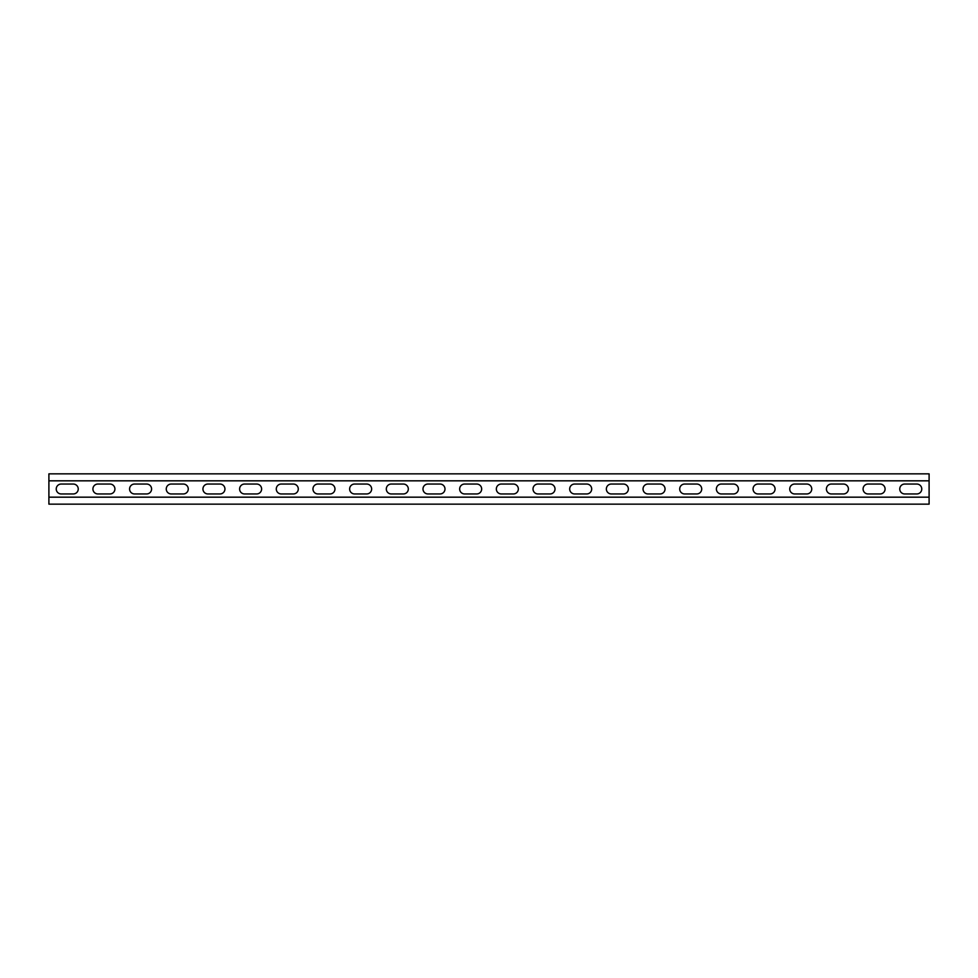 <?xml version="1.0" encoding="UTF-8"?>
<svg xmlns="http://www.w3.org/2000/svg" width="978" height="978" viewBox="0 0 978 978"><rect width="100%" height="100%" fill="white"/><g stroke="black" fill="none" stroke-linecap="round" stroke-linejoin="round"><path stroke-width="1.47" d="M929.1 497.179L48.9 497.179L48.9 504.147L929.1 504.147L929.1 480.821L48.9 480.821L48.9 473.853L929.1 473.853L929.1 480.821M48.9 497.179L48.9 480.821M868.036 493.951A4.951 4.951 0 0 1 863.085 489A4.951 4.951 0 0 1 868.036 484.049L880.139 484.049A4.951 4.951 0 0 1 885.09 489A4.951 4.951 0 0 1 880.139 493.951L868.036 493.951M794.686 493.951A4.951 4.951 0 0 1 789.735 489A4.951 4.951 0 0 1 794.686 484.049L806.789 484.049A4.951 4.951 0 0 1 811.74 489A4.951 4.951 0 0 1 806.789 493.951L794.686 493.951M721.336 493.951A4.951 4.951 0 0 1 716.385 489A4.951 4.951 0 0 1 721.336 484.049L733.439 484.049A4.951 4.951 0 0 1 738.39 489A4.951 4.951 0 0 1 733.439 493.951L721.336 493.951M647.986 493.951A4.951 4.951 0 0 1 643.035 489A4.951 4.951 0 0 1 647.986 484.049L660.089 484.049A4.951 4.951 0 0 1 665.04 489A4.951 4.951 0 0 1 660.089 493.951L647.986 493.951M574.636 493.951A4.951 4.951 0 0 1 569.685 489A4.951 4.951 0 0 1 574.636 484.049L586.739 484.049A4.951 4.951 0 0 1 591.69 489A4.951 4.951 0 0 1 586.739 493.951L574.636 493.951M501.286 493.951A4.951 4.951 0 0 1 496.335 489A4.951 4.951 0 0 1 501.286 484.049L513.389 484.049A4.951 4.951 0 0 1 518.34 489A4.951 4.951 0 0 1 513.389 493.951L501.286 493.951M427.936 493.951A4.951 4.951 0 0 1 422.985 489A4.951 4.951 0 0 1 427.936 484.049L440.039 484.049A4.951 4.951 0 0 1 444.99 489A4.951 4.951 0 0 1 440.039 493.951L427.936 493.951M354.586 493.951A4.951 4.951 0 0 1 349.635 489A4.951 4.951 0 0 1 354.586 484.049L366.689 484.049A4.951 4.951 0 0 1 371.64 489A4.951 4.951 0 0 1 366.689 493.951L354.586 493.951M281.236 493.951A4.951 4.951 0 0 1 276.285 489A4.951 4.951 0 0 1 281.236 484.049L293.339 484.049A4.951 4.951 0 0 1 298.29 489A4.951 4.951 0 0 1 293.339 493.951L281.236 493.951M207.886 493.951A4.951 4.951 0 0 1 202.935 489A4.951 4.951 0 0 1 207.886 484.049L219.989 484.049A4.951 4.951 0 0 1 224.94 489A4.951 4.951 0 0 1 219.989 493.951L207.886 493.951M134.536 493.951A4.951 4.951 0 0 1 129.585 489A4.951 4.951 0 0 1 134.536 484.049L146.639 484.049A4.951 4.951 0 0 1 151.59 489A4.951 4.951 0 0 1 146.639 493.951L134.536 493.951M61.186 493.951A4.951 4.951 0 0 1 56.235 489A4.951 4.951 0 0 1 61.186 484.049L73.289 484.049A4.951 4.951 0 0 1 78.24 489A4.951 4.951 0 0 1 73.289 493.951L61.186 493.951M97.861 493.951A4.951 4.951 0 0 1 92.91 489A4.951 4.951 0 0 1 97.861 484.049L109.964 484.049A4.951 4.951 0 0 1 114.915 489A4.951 4.951 0 0 1 109.964 493.951L97.861 493.951M171.211 493.951A4.951 4.951 0 0 1 166.26 489A4.951 4.951 0 0 1 171.211 484.049L183.314 484.049A4.951 4.951 0 0 1 188.265 489A4.951 4.951 0 0 1 183.314 493.951L171.211 493.951M244.561 493.951A4.951 4.951 0 0 1 239.61 489A4.951 4.951 0 0 1 244.561 484.049L256.664 484.049A4.951 4.951 0 0 1 261.615 489A4.951 4.951 0 0 1 256.664 493.951L244.561 493.951M317.911 493.951A4.951 4.951 0 0 1 312.96 489A4.951 4.951 0 0 1 317.911 484.049L330.014 484.049A4.951 4.951 0 0 1 334.965 489A4.951 4.951 0 0 1 330.014 493.951L317.911 493.951M391.261 493.951A4.951 4.951 0 0 1 386.31 489A4.951 4.951 0 0 1 391.261 484.049L403.364 484.049A4.951 4.951 0 0 1 408.315 489A4.951 4.951 0 0 1 403.364 493.951L391.261 493.951M464.611 493.951A4.951 4.951 0 0 1 459.66 489A4.951 4.951 0 0 1 464.611 484.049L476.714 484.049A4.951 4.951 0 0 1 481.665 489A4.951 4.951 0 0 1 476.714 493.951L464.611 493.951M537.961 493.951A4.951 4.951 0 0 1 533.01 489A4.951 4.951 0 0 1 537.961 484.049L550.064 484.049A4.951 4.951 0 0 1 555.015 489A4.951 4.951 0 0 1 550.064 493.951L537.961 493.951M611.311 493.951A4.951 4.951 0 0 1 606.36 489A4.951 4.951 0 0 1 611.311 484.049L623.414 484.049A4.951 4.951 0 0 1 628.365 489A4.951 4.951 0 0 1 623.414 493.951L611.311 493.951M684.661 493.951A4.951 4.951 0 0 1 679.71 489A4.951 4.951 0 0 1 684.661 484.049L696.764 484.049A4.951 4.951 0 0 1 701.715 489A4.951 4.951 0 0 1 696.764 493.951L684.661 493.951M758.011 493.951A4.951 4.951 0 0 1 753.06 489A4.951 4.951 0 0 1 758.011 484.049L770.114 484.049A4.951 4.951 0 0 1 775.065 489A4.951 4.951 0 0 1 770.114 493.951L758.011 493.951M831.361 493.951A4.951 4.951 0 0 1 826.41 489A4.951 4.951 0 0 1 831.361 484.049L843.464 484.049A4.951 4.951 0 0 1 848.415 489A4.951 4.951 0 0 1 843.464 493.951L831.361 493.951M904.711 493.951A4.951 4.951 0 0 1 899.76 489A4.951 4.951 0 0 1 904.711 484.049L916.814 484.049A4.951 4.951 0 0 1 921.765 489A4.951 4.951 0 0 1 916.814 493.951L904.711 493.951"/></g></svg>
